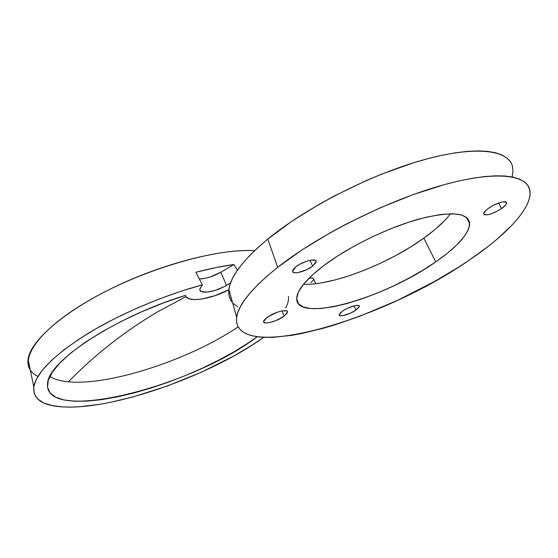 <?xml version="1.0" encoding="UTF-8"?>
<svg xmlns="http://www.w3.org/2000/svg" width="558" height="558" viewBox="0 0 558 558"><rect width="100%" height="100%" fill="white"/><g stroke="black" fill="none" stroke-linecap="round" stroke-linejoin="round"><path stroke-width="0.84" d="M266.836 317.579C273.692 312.222 288.207 308.4 287.572 312.068L284.196 316.114L281.916 310.939L284.196 316.114L287.37 312.829L287.314 311.315L286.603 310.862L282.076 310.904L277.675 312.089L268.621 316.351L264.346 319.88L263.739 320.871L263.906 322.343L265.838 322.97L269.221 322.663L275.875 320.62L284.196 316.114C277.333 321.387 263.041 325.181 263.585 321.527L266.836 317.579M488.655 208.204C495.741 203.063 506.971 199.82 506.615 202.979C506.511 204.409 504.816 206.293 501.537 208.622L498.566 203.042L501.537 208.622L505.736 204.912L506.622 203.007L506.406 202.345L503.253 201.808L499.494 202.721L492.798 205.651L488.655 208.204L485.53 210.771L483.709 213.805L484.665 214.844L488.927 214.565L495.246 212.228L501.537 208.622C491.905 214.439 485.962 216.148 483.709 213.749C483.8 212.361 485.453 210.512 488.655 208.204M342.368 311.197C348.373 306.809 359.812 303.552 359.359 306.328L355.997 310.046L354.03 305.826L355.997 310.046L359.038 307.228L359.261 305.93L357.95 305.331L355.3 305.54L347.711 308.156L343.965 310.15L340.024 313.171L339.229 315.298L340.596 315.849L343.261 315.612L350.724 313.031L355.997 310.046C349.992 314.384 338.706 317.614 339.097 314.845L342.368 311.197M296.019 266.71C302.882 261.158 316.818 257.698 316.219 261.639L312.661 266.138L309.99 260.3L312.661 266.138L315.961 262.616L316.03 260.9L315.389 260.342L311.078 260.105L306.795 261.172L299.883 264.199L296.019 266.71L293.459 269.165L292.797 270.246L292.831 271.927L294.617 272.757L297.867 272.625L306.649 269.723L312.661 266.138C305.798 271.606 292.071 275.045 292.587 271.104L296.019 266.71M510.368 161.667L506.88 157.928L501.9 154.922L495.42 152.711L487.476 151.351L478.108 150.897L467.388 151.371L455.419 152.808L442.334 155.208L428.279 158.556L413.429 162.824L382.153 173.936L366.167 180.632L334.605 195.837L319.476 204.13L291.534 221.484L267.812 239.061L277.682 267.345C317.104 236.174 384.239 202.038 438.853 186.191C493.579 170.267 527.791 174.019 529.933 190.864C532.451 207.855 505.953 235.49 468.315 260.767L457.539 267.805L434.598 281.427L397.966 300.162L360.531 315.968L336.146 324.456L324.358 327.985L301.983 333.475L291.569 335.372L272.695 337.353L264.422 337.381L257.043 336.739L250.647 335.407L245.325 333.37L241.175 330.622L238.266 327.155L236.697 322.97L236.522 318.088L237.813 312.515L240.617 306.3L244.962 299.472L250.863 292.085L258.312 284.217L267.275 275.938L277.682 267.345L302.464 249.621L331.598 231.975L347.348 223.493L380.158 207.813L413.143 194.609L444.447 184.607L458.92 180.959L472.361 178.274L484.616 176.558L495.553 175.812L505.06 176.007L513.081 177.123L519.561 179.104L524.485 181.901L527.854 185.444L529.695 189.664L530.051 194.505L528.984 199.876L526.55 205.707L522.839 211.921L517.922 218.464L511.902 225.251L496.892 239.312L488.083 246.476L468.315 260.767C380.493 321.722 231.458 364.13 236.641 317.174C238.496 304.459 252.174 287.851 277.682 267.345L267.812 239.061C243.421 259.519 230.44 276.343 228.885 289.532C228.292 294.826 229.512 299.193 232.553 302.624M444.803 220.396L435.38 229.219L423.857 238.161L435.742 261.89C384.176 298.628 295.342 323.773 296.703 298.335C297.065 290.167 306.007 279.307 323.528 265.761L311.901 275.415L303.426 284.343L298.342 292.19L296.703 298.69L298.404 303.657L303.224 306.963L310.862 308.574L320.92 308.511L333 306.83L346.644 303.636L361.403 299.067L376.81 293.278L392.413 286.456L407.745 278.798L422.343 270.532L435.742 261.89L447.488 253.144L457.148 244.564L464.298 236.466L468.58 229.157L469.683 222.949L467.416 218.136L461.696 215.004L452.615 213.749L440.436 214.516L425.621 217.348L408.791 222.154L390.733 228.752L372.305 236.829L354.407 246.001L337.897 255.801L323.528 265.761C347.976 247.229 387.294 227.873 418.709 219.148C451.485 210.903 468.49 212.465 469.731 223.821C468.692 234.13 457.365 246.824 435.742 261.89L423.857 238.161C435.652 229.701 444.524 221.561 450.473 213.735M512.153 176.579L512.962 171.069L512.384 166.075M512.669 167.309C509.754 149.886 475.876 145.164 422.852 160.034C369.94 174.821 305.512 208.001 267.812 239.061L257.866 247.647L249.314 255.948L242.228 263.885L236.627 271.369L232.533 278.33L229.931 284.713L228.787 290.474L229.059 295.573L230.684 299.995M233.6 303.705L237.722 306.719M303.496 284.252C332.045 285.738 388.082 264.074 423.857 238.161L410.667 246.936L396.264 255.285L381.086 262.957L365.609 269.737L350.291 275.415L335.588 279.816L321.966 282.787M315.807 283.68L313.715 279.098C313.568 277.933 311.985 277.64 308.979 278.219L312.215 277.968L313.561 278.602L313.512 279.886L310.939 282.571M233.9 264.527L220.849 272.22L233.9 264.527L215.639 267.631L195.851 272.297L202.387 284.852L199.806 289.03L199.917 290.111L201.578 291.639L207.171 292.106L215.207 290.355L223.821 286.826L230.496 283.039L226.471 285.382L220.849 272.22C212.996 276.608 205.804 278.84 199.276 278.923L204.723 278.421L210.094 277.033L220.849 272.22L226.471 285.382C215.325 292.099 199.304 294.568 199.792 289.316L202.387 284.852L180.729 291.346L158.584 299.234L136.626 308.288L115.527 318.234L95.92 328.774L78.371 339.571L63.347 350.305L51.203 360.67L42.164 370.4L36.34 379.259L33.724 387.057L34.212 393.662L37.644 398.984L43.768 402.967L52.319 405.61L63.005 406.928L71.215 407.089L80.15 406.691L99.833 404.285L110.407 402.332L132.581 397.038L167.184 386.059L201.55 372.123L233.676 356.067L252.9 344.628L263.683 337.353C210.987 375.297 114.09 409.963 63.005 406.928C42.471 405.792 32.727 399.068 33.766 386.75C36.507 372.43 54.328 354.825 87.222 333.928C119.558 314.091 163.48 295.384 202.387 284.852L195.851 272.297C209.55 268.663 222.23 266.075 233.9 264.527L237.415 270.225M37.923 376.413C15.798 365.86 31.757 334.681 84.956 302.82C137.91 270.895 215.158 247.912 254.588 250.702C221.854 248.638 163.62 263.209 113.686 287.391C63.696 311.552 30.237 341.064 28.074 359.345C27.544 363.425 28.284 366.969 30.285 369.982M68.439 381.798C60.515 381.065 54.328 379.287 49.857 376.469C54.328 379.287 60.515 381.065 68.439 381.798C94.707 354.818 124.35 331.55 157.377 311.978C124.35 331.55 94.707 354.818 68.439 381.798C110.477 385.906 190.592 359.073 238.126 326.904C190.592 359.073 110.477 385.906 68.439 381.798M185.947 296.626L157.377 311.978L185.947 296.626M228.94 289.748C210.157 299.646 186.651 302.966 185.423 295.398L163.759 302.841L142.164 311.58L121.414 321.296L102.247 331.647L85.311 342.249L71.138 352.74L60.111 362.763L52.473 372.026L48.295 380.256L47.542 387.273L50.053 392.937L55.591 397.163L63.849 399.926L74.493 401.237L87.153 401.125L101.465 399.674L117.068 396.954L133.606 393.076L150.73 388.138L168.111 382.258L185.423 375.562L202.359 368.175L218.603 360.224L233.865 351.861L247.836 343.226L257.161 336.753C192.67 386.589 42.345 425.329 47.604 383.116C48.413 361.165 115.834 316.526 185.423 295.398L186.121 296.87L189.399 298.9L194.881 299.611L202.108 298.976L214.928 295.684L228.94 289.748M288.423 296.431C288.856 299.848 287.949 303.664 285.717 307.87M287.572 312.068L287.189 311.19M506.615 202.979L506.155 202.115M359.359 306.328L359.059 305.693M316.219 261.639L315.723 260.558M236.641 317.174L228.885 289.532M466.279 217.167L469.731 223.821M33.766 386.75L28.074 359.345"/></g></svg>

